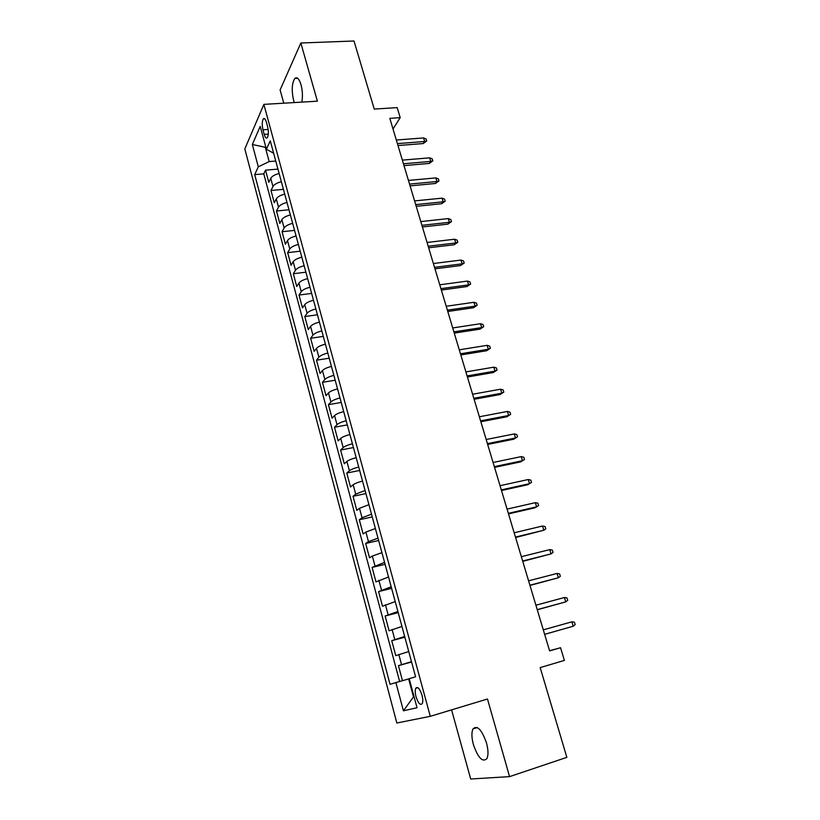 <?xml version="1.0" encoding="UTF-8"?>
<svg xmlns="http://www.w3.org/2000/svg" width="820" height="820" viewBox="0 0 820 820"><rect width="100%" height="100%" fill="white"/><g stroke="black" fill="none" stroke-linecap="round" stroke-linejoin="round"><path stroke-width="1.23" d="M486.475 742.899C481.699 729.544 477.209 724.88 472.996 728.908C471.428 732.373 471.561 737.59 473.386 744.57C478.08 757.947 482.59 762.631 486.926 758.602C488.474 755.128 488.32 749.89 486.475 742.899M301.832 102.121C302.826 96.565 302.549 90.754 301.002 84.675C299.115 78.7 297.055 76.629 294.79 78.464C291.858 83.271 291.479 90.589 293.632 100.44L294.318 102.561M421.992 695.175C419.748 688.523 417.657 686.227 415.73 688.298C414.971 690.153 415.063 692.951 416.006 696.672C418.231 703.334 420.322 705.641 422.279 703.57C423.038 701.705 422.935 698.906 421.992 695.175M451.584 709.874L470.7 779L509.558 776.632L566.845 757.352L540.185 667.593L564.385 660.418L560.552 647.728L549.554 650.711M244.821 148.943L396.839 723.014L430.285 716.321L263.876 104.376L244.821 148.943M263.876 104.376L317.391 101.188L300.837 42.999L280.112 89.944L283.771 103.187M300.837 42.999L354.014 41L374.248 109.08L397.167 107.615L400.201 117.639L389.818 118.346L549.615 650.906L560.552 647.728M279.138 173.512C274.833 174.578 272.045 176.177 270.764 178.319L268.796 182.327L265.536 170.15L277.949 169.115M281.373 181.732C277.058 182.809 274.259 184.397 272.968 186.519L270.989 190.486L283.433 189.348M270.989 190.486L274.29 202.776L276.289 198.881C277.601 196.79 280.409 195.211 284.735 194.135M290.382 214.963C286.036 216.049 283.207 217.607 281.865 219.637L279.825 223.419L276.494 211.006L288.968 209.776M296.082 235.986C291.715 237.082 288.865 238.61 287.502 240.578L285.411 244.247L282.049 231.722L294.564 230.389M301.832 257.203C297.455 258.31 294.575 259.817 293.191 261.724L291.049 265.27L287.656 252.632L300.202 251.186M307.643 278.626C303.246 279.743 300.345 281.229 298.931 283.074L296.737 286.498L293.324 273.736L305.891 272.189M313.506 300.253C309.089 301.391 306.167 302.846 304.722 304.63L302.488 307.93L299.034 295.046L311.641 293.396M319.421 322.086C314.993 323.234 312.041 324.669 310.575 326.38L308.289 329.558L304.804 316.551L317.442 314.788M325.407 344.144C320.948 345.302 317.976 346.706 316.489 348.356L314.152 351.401L310.626 338.27L323.305 336.395M331.444 366.407C326.965 367.575 323.972 368.959 322.455 370.537L320.066 373.448L316.51 360.195L329.22 358.207M337.532 388.885C333.043 390.074 330.019 391.427 328.471 392.934L326.032 395.711L322.444 382.325L335.185 380.224M343.693 411.589C339.172 412.788 336.128 414.11 334.56 415.555L332.069 418.19L328.441 404.68L341.212 402.456M349.904 434.518C345.374 435.727 342.299 437.019 340.7 438.392L338.158 440.893L334.498 427.24L347.301 424.904M356.187 457.673C351.626 458.903 348.531 460.163 346.901 461.455L344.308 463.812L340.607 450.036L353.451 447.566M362.522 481.063C357.95 482.303 354.834 483.533 353.164 484.753L350.519 486.967L346.778 473.048L359.652 470.465M368.928 504.679L359.498 508.287L356.782 510.347L353.02 496.284L365.915 493.578M375.396 528.541L365.884 532.047L363.116 533.953L359.314 519.757L372.249 516.918M381.935 552.649L372.341 556.052L369.512 557.805L365.669 543.465L378.635 540.493M388.536 576.993L375.98 581.893L372.095 567.409L385.092 564.303M395.209 601.593L382.509 606.226L378.584 591.599L391.611 588.35M401.943 626.449L389.1 630.805L385.133 616.025L398.202 612.643M408.749 651.551L395.763 655.641L391.755 640.707L404.854 637.191M262.974 129.816L264.214 134.398C265.198 137.647 266.233 138.734 267.33 137.688C268.591 135.279 268.693 131.641 267.627 126.772L266.377 122.149C265.403 118.941 264.368 117.854 263.292 118.89C262.021 121.309 261.918 124.947 262.974 129.816L268.16 129.457M265.864 147.262L265.321 147.303L269.175 161.581L258.3 166.829L254.712 174.619L390.033 684.31L395.896 682.588L403.419 710.796L417.031 707.742L409.19 678.683L415.596 676.797L270.272 140.814L266.397 149.24L273.644 153.227M258.3 166.829L252.334 144.484L260.227 126.372L266.397 149.24M265.536 170.15L263.784 173.85L399.637 681.512M411.496 661.668L398.448 665.645L402.476 680.692M391.755 640.707L404.66 636.453M385.133 616.025L397.895 611.505M378.584 591.599L391.191 586.802M372.095 567.409L384.57 562.356M365.669 543.465L368.457 541.62L378.01 538.156M359.314 519.757L362.04 517.758L371.511 514.202M353.02 496.284L355.695 494.142L365.084 490.483M346.778 473.048L349.402 470.752C351.042 469.481 354.148 468.23 358.709 467M340.607 450.036L343.17 447.597C344.789 446.254 347.864 444.973 352.415 443.753M334.498 427.24L337.01 424.657C338.588 423.253 341.643 421.941 346.173 420.732M328.441 404.68L330.901 401.954C332.459 400.467 335.482 399.135 339.992 397.936M322.444 382.325L324.853 379.465C326.38 377.917 329.384 376.554 333.873 375.365M316.51 360.195L318.867 357.202C320.364 355.583 323.346 354.189 327.805 353.02M310.626 338.27L312.933 335.144C314.409 333.463 317.371 332.038 321.809 330.88M304.804 316.551L307.059 313.301C308.505 311.549 311.446 310.103 315.864 308.966M299.034 295.046L301.237 291.674C302.662 289.849 305.573 288.384 309.981 287.246M293.324 273.736L295.477 270.241C296.871 268.365 299.761 266.859 304.148 265.741M287.656 252.632L289.767 249.013C291.141 247.076 294.011 245.549 298.377 244.442M282.049 231.722L284.12 227.991C285.462 225.982 288.302 224.434 292.648 223.347M276.494 211.006L278.513 207.163C279.835 205.092 282.654 203.524 286.99 202.448M275.766 161.048L269.175 161.581M509.558 776.632L487.48 699.009L430.285 716.321M393.016 128.996L400.201 117.639M265.67 146.544L265.321 147.303L252.334 144.484M414.059 696.733L413.495 696.897L414.069 696.754M409.211 678.755L408.647 678.919L413.495 696.897L403.419 710.796M263.784 173.85L254.712 174.619M398.448 665.645L411.578 661.976M395.896 682.588L408.647 678.919M397.977 145.54L423.253 143.551L424.668 141.501L397.403 143.623M423.581 137.934L426.113 138.99L426.718 140.968L424.668 141.501L423.581 137.934L396.316 140.015M426.718 140.968L423.253 143.551M404.004 165.619L429.331 163.426L430.777 161.427L403.45 163.764M429.67 157.829L432.212 158.854L432.816 160.843L430.777 161.427L429.67 157.829L402.353 160.125M432.816 160.843L429.331 163.426M410.082 185.873L435.461 183.475L436.937 181.527L409.549 184.1M435.82 177.899L438.362 178.893L438.977 180.912L436.937 181.527L435.82 177.899L408.442 180.421M438.977 180.912L435.461 183.475M416.211 206.322L441.652 203.708L443.148 201.822L415.699 204.621M442.031 198.153L444.573 199.127L445.198 201.156L443.148 201.822L442.031 198.153L414.592 200.91M445.198 201.156L441.652 203.708M422.413 226.966L447.904 224.137L449.432 222.292L421.921 225.336M448.294 218.591L450.836 219.545L451.471 221.595L449.432 222.292L448.294 218.591L420.793 221.584M451.471 221.595L447.904 224.137M428.655 247.794L454.208 244.739L455.766 242.966L428.194 246.236M454.618 239.225L457.16 240.147L457.796 242.218L455.766 242.966L454.618 239.225L427.056 242.464M457.796 242.218L454.208 244.739M434.969 268.827L460.573 265.547L462.152 263.825L434.528 267.34M461.004 260.053L463.546 260.945L464.192 263.035L462.152 263.825L461.004 260.053L433.38 263.527M464.192 263.035L460.573 265.547M441.334 290.055L467 286.549L468.609 284.878L440.914 288.65M467.441 281.075L469.993 281.936L470.639 284.048L468.609 284.878L467.441 281.075L439.766 284.796M470.639 284.048L467 286.549M447.771 311.477L473.488 307.736L475.118 306.137L447.371 310.155M473.939 302.293L476.492 303.123L477.148 305.255L475.118 306.137L473.939 302.293L446.203 306.27M477.148 305.255L473.488 307.736M454.259 333.115L480.038 329.138L481.699 327.59L453.89 331.864M480.51 323.715L483.062 324.515L483.718 326.667L481.699 327.59L480.51 323.715L452.712 327.938M483.718 326.667L480.038 329.138M460.809 354.947L486.639 350.734L488.33 349.248L460.461 353.789M487.131 345.333L489.683 346.112L490.35 348.274L488.33 349.248L487.131 345.333L459.272 349.822M490.35 348.274L486.639 350.734M467.431 377.005L493.312 372.536L495.034 371.122L467.103 375.919M493.824 367.165L496.377 367.903L497.053 370.097L495.034 371.122L493.824 367.165L465.904 371.921M497.053 370.097L493.312 372.536M474.114 399.268L500.046 394.553L501.799 393.2L473.806 398.274M500.579 389.203L503.131 389.91L503.818 392.124L501.799 393.2L500.579 389.203L472.597 394.235M503.818 392.124L500.046 394.553M480.858 421.746L506.852 416.775L508.636 415.484L480.581 420.844M507.395 411.455L509.958 412.132L510.645 414.366L508.636 415.484L507.395 411.455L479.362 416.765M510.645 414.366L506.852 416.775M487.664 444.44L513.72 439.212L515.534 437.993L487.418 443.63M514.284 433.923L516.846 434.569L517.533 436.824L515.534 437.993L514.284 433.923L486.188 439.51M517.533 436.824L513.72 439.212M494.542 467.369L520.649 461.875L522.494 460.717L494.327 466.641M521.233 456.617L523.795 457.222L524.492 459.497L522.494 460.717L521.233 456.617L493.076 462.48M524.492 459.497L520.649 461.875M501.491 490.514L527.649 484.753L529.525 483.667L501.297 489.888M528.254 479.526L530.817 480.1L531.524 482.396L529.525 483.667L528.254 479.526L500.036 485.686M508.502 513.894L534.722 507.857L536.628 506.842L508.338 513.361M535.347 502.66L537.91 503.193L538.617 505.52L536.628 506.842L535.347 502.66L507.067 509.117M515.585 537.51L543.803 530.253L515.462 537.069M542.502 526.02L545.064 526.522L545.792 528.869L543.803 530.253L542.502 526.02L514.171 532.785M522.75 561.351L551.04 553.889L522.647 561.013M549.738 549.615L552.301 550.076L553.028 552.444L551.04 553.889L549.738 549.615L521.346 556.688M529.976 585.439L558.358 577.762L529.904 585.203M557.036 573.447L559.599 573.877L560.337 576.265L558.358 577.762L557.036 573.447L528.592 580.826M537.274 609.772L565.749 601.87L537.233 609.639M564.416 597.514L566.979 597.903L567.717 600.322L565.749 601.87L564.416 597.514L535.911 605.221M544.654 634.352L573.211 626.224L544.644 634.321M571.868 621.826L574.43 622.175L575.179 624.614L573.211 626.224L571.868 621.826L543.301 629.862M272.968 186.519L270.764 178.319M401.533 664.62L398.827 654.544M394.789 639.518L392.103 629.545M388.106 614.672L385.451 604.801M381.495 590.072L378.86 580.304M374.945 565.728L372.341 556.052M368.457 541.62L365.884 532.047M362.04 517.758L359.498 508.287M355.695 494.142L353.164 484.753M349.402 470.752L346.901 461.455M343.17 447.597L340.7 438.392M337.01 424.657L334.56 415.555M330.901 401.954L328.471 392.934M324.853 379.465L322.455 370.537M318.867 357.202L316.489 348.356M312.933 335.144L310.575 326.38M307.059 313.301L304.722 304.63M301.237 291.674L298.931 283.074M295.477 270.241L293.191 261.724M289.767 249.013L287.502 240.578M284.12 227.991L281.865 219.637M278.513 207.163L276.289 198.881M268.314 134.111L264.214 134.398M477.322 727.555L472.996 728.908M297.711 78.32L294.79 78.464M417.882 687.672L415.73 688.298M264.757 118.797L263.292 118.89"/></g></svg>
